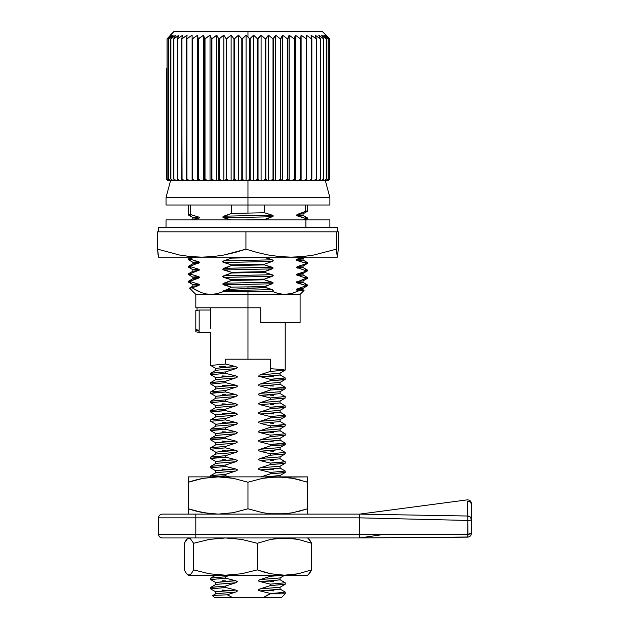 <?xml version="1.0" encoding="UTF-8"?>
<svg xmlns="http://www.w3.org/2000/svg" width="629" height="629" viewBox="0 0 629 629"><rect width="100%" height="100%" fill="white"/><g stroke="black" fill="none" stroke-linecap="round" stroke-linejoin="round"><path stroke-width="0.94" d="M247.96 197.553L247.96 205.007L329.895 205.007L247.96 205.007L247.96 213.089L247.96 205.007L166.025 205.007L247.96 205.007L247.96 197.553L329.895 197.553L247.96 197.553L247.96 180.421L247.96 197.553L166.025 197.553L247.96 197.553M299.703 322.693L260.752 322.693L260.752 307.793L260.752 322.693L300.104 322.693L300.104 294.388L247.96 294.388L247.96 307.793L260.752 307.793L247.96 307.793L247.96 291.604L247.96 294.388L284.827 294.388L278.317 293.586L271.94 291.298L222.808 291.817L217.052 293.712L211.092 294.388L247.96 294.388L211.092 294.388L206.194 293.932L201.374 292.611L192.073 287.862L189.526 288.098L192.073 287.862L201.374 292.611L206.194 293.932L211.092 294.388L195.816 294.388L211.092 294.388L217.052 293.712L222.808 291.817L223.036 291.023L227.47 289.474L247.96 288.444L247.96 286.895L231.22 287.123L227.47 289.474L231.22 287.123L222.697 284.072L231.488 280.455L247.96 280.125L247.96 279.441L231.488 279.771L231.488 280.455L231.488 279.771L222.697 276.626L231.488 273.01L247.96 272.679L247.96 271.995L231.488 272.326L231.488 273.01L231.488 272.326L222.697 269.181L231.488 265.556L247.96 265.234L247.96 264.55L231.488 264.88L231.488 265.556L231.488 264.88L223.146 262.293L222.697 261.727L223.146 261.153L231.488 258.11L247.96 257.465M247.96 219.859L264.432 219.898L272.774 216.486L273.057 215.55L264.432 212.759L231.488 213.42L223.751 216.203L272.168 215.126L223.751 216.203L222.697 217.036L223.751 217.823L272.168 216.738L223.751 217.823L230.717 219.898L222.697 217.036L231.488 213.42L231.488 205.007L231.488 213.42L264.432 212.759L264.432 205.007L264.432 212.759L272.774 215.346L273.057 216.266L264.432 219.529L245.53 219.898M231.488 257.426L231.488 258.11L231.488 257.426L230.717 257.143L245.53 257.143M264.432 257.143L272.168 259.816L223.751 260.901L272.168 259.816L273.222 260.603L272.168 261.428L223.751 262.513L272.168 261.428L264.432 264.219L231.488 264.88L222.863 262.089L223.444 261.004L231.488 258.11L264.432 257.45L272.774 260.036L273.222 260.603L272.774 261.177L264.432 264.219L264.432 264.903L264.432 264.219L247.96 264.55L247.96 265.234L264.432 264.903L273.222 268.048L264.432 271.665L264.432 272.349L264.432 271.665L247.96 271.995L247.96 272.679L264.432 272.349L273.222 275.494L264.432 279.119L264.432 279.803L264.432 279.119L247.96 279.441L247.96 280.125L264.432 279.803L273.222 282.948L264.432 286.942L247.96 286.942L247.96 288.444L265.422 287.61L264.432 286.565L247.96 286.942L264.432 286.942L272.774 289.835L273.057 290.755L271.94 291.298L278.317 293.586L284.827 294.388L300.104 294.388L304.035 290.449L298.799 290.771L291.966 293.421L284.827 294.388M190.689 266.767L190.689 266.083L190.689 266.767C187.591 266.987 187.591 267.199 190.689 267.419L188.37 267.097L190.689 266.767L198.434 269.126L192.867 269.707L198.434 269.126L199.487 269.912L190.689 273.529L188.37 273.859L188.37 274.543L190.689 274.213L190.689 273.529L190.689 274.213L198.74 276.666L199.487 277.358L190.689 280.982L188.37 281.305L188.37 281.989L190.689 281.658L190.689 280.982L190.689 281.658L199.322 284.45L199.039 285.385L192.073 287.862M190.689 273.529C187.591 273.749 187.591 273.969 190.689 274.189C187.591 274.433 187.591 274.653 190.689 274.873L188.37 274.543M194.479 257.143L190.689 258.629C187.591 258.849 187.591 259.069 190.689 259.29L190.689 258.629L190.689 259.313C187.591 259.533 187.591 259.753 190.689 259.974L188.37 259.643L190.689 259.313L198.434 261.68L192.867 262.262L198.434 261.68L199.487 262.458L190.689 266.083L188.37 266.405L188.37 267.089M190.689 258.629L188.37 258.959L188.37 259.643M190.689 214.623C187.591 214.843 187.591 215.063 190.689 215.283L188.37 214.953L190.689 214.623L190.689 205.007L190.689 214.623L198.74 217.076L199.487 217.768L194.479 219.898M291.966 293.421L298.799 290.771L296.597 290.024L296.88 289.088L305.23 286.046C308.328 285.825 308.328 285.605 305.23 285.385L305.23 286.046L305.23 285.362C308.328 285.141 308.328 284.921 305.23 284.701L307.55 285.031L305.23 285.362L296.432 282.217L305.23 278.592L305.23 277.908L305.23 278.592L307.55 278.27L307.55 277.586L305.23 277.908L296.432 274.763L297.486 273.937L303.052 273.434L297.486 273.937L307.55 270.816L307.55 270.132L305.23 270.462L305.23 271.146L305.23 270.462L296.432 267.317L297.486 266.484L303.052 265.988L297.486 266.484L307.55 263.37L307.55 262.686L305.23 263.016L305.23 263.7L305.23 263.016L296.597 260.225L296.88 259.29L303.013 257.143L297.486 259.038L303.052 258.535L297.486 259.038L296.432 259.871L297.486 260.65L303.084 260.107L297.486 259.565M305.23 277.908C308.328 277.696 308.328 277.475 305.23 277.255L307.55 277.578M305.23 271.146C308.328 270.926 308.328 270.706 305.23 270.486C308.328 270.242 308.328 270.022 305.23 269.802L307.55 270.132M307.518 262.647L303.052 260.068L297.486 260.65L305.23 263.016C308.328 262.796 308.328 262.576 305.23 262.356L307.55 262.686M303.013 219.898L305.23 219.002L305.23 218.326L305.23 219.002L307.55 218.68L307.55 217.996L305.23 218.326L296.432 215.173L305.23 211.556L307.55 211.226L307.55 205.007M305.23 219.002C308.328 218.782 308.328 218.57 305.23 218.349C308.328 218.106 308.328 217.886 305.23 217.665L307.55 217.996M305.23 205.007L305.23 211.556L305.23 205.007M206.328 293.955L211.092 294.388M198.748 291.541L193.74 288.908M292.194 293.358L294.726 292.548M288.569 294.12L289.812 293.916M304.019 290.425L298.799 290.771L297.486 290.449L303.052 289.867L297.486 289.364M190.689 281.658C187.591 281.878 187.591 282.099 190.689 282.319L188.37 281.989M305.23 286.046L307.55 285.715L307.55 285.031M195.816 307.793L247.96 307.793L195.823 307.793L195.816 294.388L189.518 288.09L192.867 286.14L198.434 285.637L192.867 286.14L192.836 284.567L198.434 284.025L192.836 284.567L198.434 285.11M197.026 310.388L197.026 307.793L197.026 310.388M294.514 292.619L292.265 293.342M247.96 257.78L264.432 257.45M231.488 272.326L223.751 269.959L272.168 268.882L264.432 271.665L231.488 272.326M272.168 268.882L223.751 269.959L222.697 269.181L223.751 268.347L272.168 267.262L273.222 268.048L272.168 268.882M264.432 264.903L272.168 267.262L223.751 268.347L231.488 265.556L264.432 264.903M231.488 279.771L223.751 277.413L272.168 276.328L264.432 279.119L231.488 279.771M272.168 276.328L223.751 277.413L222.697 276.626L223.751 275.793L272.168 274.716L273.222 275.494L272.168 276.328M247.96 272.679L264.432 272.349L272.168 274.716L223.751 275.793L231.488 273.01L247.96 272.679M247.96 286.895L231.22 287.123L223.751 284.858L272.168 283.773L264.432 286.565L247.96 286.895M272.168 283.773L223.751 284.858L222.697 284.072L223.751 283.247L272.168 282.162L273.222 282.948L272.168 283.773M264.432 279.803L272.168 282.162L223.751 283.247L231.488 280.455L264.432 279.803M188.401 214.992L192.867 217.571L198.434 216.989L192.836 217.532L192.867 219.104L198.434 218.601L192.867 219.104L191.483 219.898M199.039 217.209L199.487 217.768L198.434 218.601M192.867 217.571L198.434 218.066M188.401 259.683L192.867 262.262L192.867 263.795L198.434 263.292L192.867 263.795L188.401 266.374M190.689 266.083C187.591 266.303 187.591 266.523 190.689 266.735M199.039 261.9L199.487 262.458L198.434 263.292M192.867 262.262L198.434 262.765M188.401 267.128L192.867 269.707L192.867 271.241L198.434 270.737L192.867 271.241L188.401 273.819M198.434 269.126L199.487 269.912L198.434 270.737M192.867 269.707L198.434 270.211M199.039 276.799L199.487 277.358L198.434 278.191L192.867 278.686L198.434 278.191L190.689 280.982C187.591 281.194 187.591 281.415 190.689 281.635M188.401 274.582L192.867 277.161L198.434 276.579L192.836 277.122L198.434 277.656M199.039 284.245L199.487 284.811L198.434 285.637M222.808 291.817L223.751 290.692L272.168 289.615L273.222 290.394L272.168 291.227L247.96 291.604M247.96 288.444L265.422 287.61L272.168 289.615L223.751 290.692L227.47 289.474L247.96 288.444M264.746 291.4L272.168 291.227L264.746 291.4M305.23 218.326L297.486 215.959L303.052 215.377L297.486 214.874M307.518 217.956L303.052 215.377L297.486 215.959L296.432 215.173L297.486 214.347L303.052 213.844L297.486 214.347L305.23 211.556C308.328 211.336 308.328 211.116 305.23 210.896M307.518 270.1L303.052 267.514L297.486 268.096L303.084 267.561L297.486 267.018M297.486 268.096L296.432 267.317L297.486 266.484M305.23 263.7C308.328 263.48 308.328 263.26 305.23 263.04M307.518 277.546L303.052 274.967L297.486 275.549L303.084 275.007L297.486 274.464M297.486 275.549L296.432 274.763L297.486 273.937M305.23 285.362L297.486 282.995L303.052 282.413L297.486 281.918M307.518 284.992L303.052 282.413L297.486 282.995L296.597 282.578L296.605 281.855L297.486 281.383L303.052 280.88L297.486 281.383M305.23 278.592C308.328 278.372 308.328 278.16 305.23 277.939M304.027 290.425L303.052 289.867L297.486 290.449L296.597 290.024L296.605 289.301L297.486 288.829L303.052 288.334L297.486 288.829M166.025 219.898L329.895 219.898L305.898 219.898L305.898 227.352L305.898 219.898L166.025 219.898L166.025 227.352M170.184 35.263L174.013 31.45L167.023 38.896L171.371 35.177L168.517 38.896L173.179 35.177L170.75 38.896L175.68 35.177L173.714 38.896L178.856 35.177L177.362 38.896L182.677 35.177L181.679 38.896L187.112 35.177L186.609 38.896L192.112 35.177L192.112 38.896L197.632 35.177L198.135 38.896L203.631 35.177L204.622 38.896L210.031 35.177L211.517 38.896L216.793 35.177L218.75 38.896L223.845 35.177L226.259 38.896L231.118 35.177L233.972 38.896L238.556 35.177L241.811 38.896L246.073 35.177L249.705 38.896L253.613 35.177L257.591 38.896L261.098 35.177L265.383 38.896L268.465 35.177L273.01 38.896L275.636 35.177L280.408 38.896L282.547 35.177L287.5 38.896L289.136 35.177L294.223 38.896L295.347 35.177L300.513 38.896L301.11 35.177L306.315 38.896L306.378 35.177L311.567 38.896L311.096 35.177L316.23 38.896L315.231 35.177L320.468 38.896L318.73 35.177L323.778 38.896L321.576 35.177L326.372 38.896L323.731 35.177L328.244 38.896L325.185 35.177L329.368 38.896L325.908 35.177L329.722 38.896L329.722 178.935L328 180.421L329.368 178.935L329.368 38.896L329.368 178.935L328 180.421L327.033 180.421L328.244 178.935L328.244 38.896L328.244 178.935L326.412 180.421L327.033 180.421L325.335 180.421L326.372 178.935L326.372 38.896L326.372 178.935L324.407 180.421L325.335 180.421L322.905 180.421L323.778 178.935L323.778 38.896L323.778 178.935L321.678 180.421L322.905 180.421L319.784 180.421L320.468 178.935L320.468 38.896L320.468 178.935L318.274 180.421L319.784 180.421L315.986 180.421L316.481 178.935L316.481 38.896L316.481 178.935L314.201 180.421L315.986 180.421L311.552 180.421L311.85 38.896L311.85 178.935L309.515 180.421L311.552 180.421L306.527 180.421L306.63 38.896L306.63 178.935L304.255 180.421L306.527 180.421L300.961 180.421L300.859 178.935L300.859 38.896L300.859 178.935L298.468 180.421L300.961 180.421L294.891 180.421L294.592 178.935L294.592 38.896L294.592 178.935L292.218 180.421L294.891 180.421L288.389 180.421L287.893 178.935L287.893 38.896L287.893 178.935L285.542 180.421L288.389 180.421L281.501 180.421L280.825 178.935L280.825 38.896L280.408 38.896L280.408 178.935L280.825 178.935L278.521 180.421L281.501 180.421L274.307 180.421L273.442 178.935L273.442 38.896L273.01 38.896L273.01 178.935L273.442 178.935L271.217 180.421L274.307 180.421L266.869 180.421L265.823 178.935L265.823 38.896L265.383 38.896L265.383 178.935L265.823 178.935L263.693 180.421L266.869 180.421L259.25 180.421L258.039 178.935L258.039 38.896L257.591 38.896L257.591 178.935L258.039 178.935L256.019 180.421L259.25 180.421L251.521 180.421L250.161 178.935L250.161 38.896L249.705 38.896L249.705 178.935L250.161 178.935L248.274 180.421L251.521 180.421L243.769 180.421L242.267 178.935L242.267 38.896L241.811 38.896L241.811 178.935L242.267 178.935L240.522 180.421L243.769 180.421L236.048 180.421L234.42 178.935L234.42 38.896L233.972 38.896L233.972 178.935L234.42 178.935L232.848 180.421L236.048 180.421L228.445 180.421L226.699 178.935L226.699 38.896L226.259 38.896L226.259 178.935L226.699 178.935L225.308 180.421L228.445 180.421L221.023 180.421L219.175 178.935L219.175 38.896L218.75 38.896L218.75 178.935L219.175 178.935L217.98 180.421L221.023 180.421L213.844 180.421L211.926 178.935L211.926 38.896L211.517 38.896L211.517 178.935L211.926 178.935L210.935 180.421L213.844 180.421L206.996 180.421L205.007 178.935L205.007 38.896L205.007 178.935L204.228 180.421L206.996 180.421L200.517 180.421L198.497 178.935L198.497 38.896L198.497 178.935L197.938 180.421L200.517 180.421L194.495 180.421L192.443 178.935L192.443 38.896L192.112 180.421L194.495 180.421L188.959 180.421L186.907 178.935L186.907 38.896L186.609 178.935L186.805 180.421L188.959 180.421L183.982 180.421L181.946 178.935L181.946 38.896L181.679 178.935L182.072 180.421L183.982 180.421L179.603 180.421L177.598 178.935L177.598 38.896L177.362 178.935L177.952 180.421L179.603 180.421L175.861 180.421L173.903 178.935L173.903 38.896L173.714 178.935L174.492 180.421L175.861 180.421L172.786 180.421L170.907 178.935L170.907 38.896L170.75 178.935L171.709 180.421L172.786 180.421L170.42 180.421L168.627 178.935L168.517 38.896L168.517 178.935L169.641 180.421L170.42 180.421L168.776 180.421L167.086 178.935L167.023 38.896L167.023 178.935L168.776 180.421L167.872 180.421L166.3 178.935L166.3 68.695L166.276 178.935L167.715 180.421L166.276 178.935L167.715 180.421L166.276 178.935L166.3 68.695L166.276 178.935L168.305 180.421L167.023 178.935L167.023 38.896L174.013 31.45L247.96 31.45L247.96 37.087L247.96 31.45L174.013 31.45L170.184 35.263M322.276 31.45L247.96 31.45L322.276 31.45L329.722 38.896L329.722 178.935L328 180.421L329.368 178.935L329.368 38.896L325.908 35.177L329.722 38.896L329.722 178.935L328.236 180.421M285.11 377.84L281.242 378.634L270.305 379.303L258.716 376.236L259.187 375.096L258.716 376.236L260.131 376.771L280.141 375.01L280.047 373.107L259.187 375.096L280.047 373.107L285.118 370.166L270.305 371.44L260.131 374.75L270.305 371.44L270.305 359.19L225.614 359.19L225.614 364.049L210.715 365.418L225.614 364.049L225.614 359.19L247.96 359.19L247.96 307.793L247.96 359.19L270.305 359.19L270.305 371.44L285.204 370.072L285.204 322.693M225.614 366.786L219.442 366.455M270.305 584.144L259.156 581.33L258.495 580.638L259.187 579.938L270.305 576.282L270.305 575.205L270.305 576.282L259.187 579.938L258.716 581.078L260.131 581.605L270.745 581.015L280.047 579.741L285.204 582.769L270.305 584.144L270.305 585.591L285.204 584.223L285.204 582.776L270.305 584.144L270.305 585.591L259.187 589.247L258.716 590.387L260.131 590.922L270.745 590.324L280.141 589.161L260.131 590.922L258.716 590.387L258.763 589.522L260.131 588.901L280.047 587.258L260.131 588.901L270.305 585.591L285.118 584.317L280.047 587.258L280.047 589.051L285.204 592.078L270.305 593.823L285.204 593.823L270.305 593.823L263.315 597.55L281.478 597.55L285.204 593.823L281.478 597.55L232.604 597.55L227.234 594.775L213.231 595.474L212.602 595.702L214.198 595.938M270.305 581.408L273.568 581.573M210.715 578.122L210.715 579.568L225.614 578.2L225.614 576.754L210.715 578.122M215.873 575.087L210.801 578.027L225.614 576.754L229.947 575.205L225.614 576.754L225.614 578.2L210.715 579.568M225.614 580.937L222.352 580.771M306.999 575.205L284.473 575.205L270.305 576.282L284.465 575.205L188.37 575.205L190.107 574.835L191.287 573.758L193.583 569.882L209.347 573.774L225.434 575.205L241.544 573.766L257.285 569.882L257.285 543.283L241.544 539.399L225.434 537.96L209.347 539.391L193.583 543.283L193.583 569.882L193.583 543.283L190.107 538.33L187.741 538.322L184.258 543.283L184.258 569.882L184.258 543.283L186.569 539.383L188.37 537.96M210.715 475.705L210.715 477.152L225.614 475.783L225.614 474.337L210.715 475.705M285.11 461.631L281.242 462.425L270.305 463.101L270.305 464.548L259.187 468.204L258.495 468.904L260.131 469.879L270.745 469.289L280.047 468.015L285.204 471.042L270.305 472.418L270.305 473.865L285.204 472.497L285.204 471.05L270.305 472.418L270.305 473.865L261.2 476.884L270.305 473.865L285.118 472.591L280.047 475.524L265.564 476.884L280.047 475.524L280.047 477.325M270.305 469.682L273.568 469.847M210.715 466.388L210.715 467.842L225.614 466.466L225.614 465.02L210.715 466.388M210.715 458.525L225.614 457.157L225.614 455.711L210.715 457.079L210.809 458.627L215.873 461.56L225.166 460.286L235.789 459.697L237.424 460.672L235.789 461.717L237.424 460.672L235.789 459.697L215.778 461.45L215.873 463.361L235.789 461.717L215.873 463.361L210.801 466.293L225.614 465.02L235.789 461.717L225.614 465.02L225.614 466.466L210.715 467.842M225.614 469.21L222.352 469.037M270.305 460.365L273.568 460.53M285.204 461.733L285.204 463.18L284.222 463.518L270.305 464.548L285.118 463.282L280.047 466.215L260.131 467.858L280.047 466.215L280.141 468.125L260.131 469.879L258.716 469.344L259.187 468.204L270.305 464.548L270.305 463.101L260.131 460.57L280.141 458.808L260.131 460.57M225.614 459.893L222.352 459.728M285.11 443.013L281.242 443.807L270.305 444.483L270.305 445.93L258.763 449.861L258.716 450.726L260.131 451.252L270.745 450.663L280.047 449.389L285.204 452.416L270.305 453.792L270.305 455.239L285.204 453.871L285.204 452.424L270.305 453.792L270.305 455.239L258.763 459.17L259.156 460.294L258.495 459.595L260.131 458.549L280.047 456.906L260.131 458.549L270.305 455.239L285.118 453.965L280.047 456.906L280.047 458.706L285.204 461.733L270.305 463.101M270.305 451.056L273.568 451.221M210.715 447.769L210.715 449.216L225.614 447.848L225.614 446.401L210.715 447.769M210.809 440.009L214.678 439.215L225.614 438.539L210.715 439.915L215.873 442.942L225.166 441.668L235.789 441.078L237.424 442.045L235.789 443.091L237.424 442.045L235.789 441.078L215.778 442.832L215.873 444.734L235.789 443.091L215.873 444.734L210.801 447.675L225.614 446.401L235.789 443.091L225.614 446.401L225.614 447.848L210.715 449.216M225.614 450.584L222.352 450.419M270.305 441.747L273.568 441.912M285.204 443.115L285.204 444.561L284.222 444.9L270.305 445.93L285.118 444.656L280.047 447.596L260.131 449.24L280.047 447.596L280.141 449.499L260.131 451.252L258.716 450.726L259.187 449.586L270.305 445.93L270.305 444.483L260.131 441.943L280.141 440.19L260.131 441.943M210.715 430.598L225.614 429.23L225.614 427.783L210.715 429.151L210.809 430.7L215.873 433.625L225.166 432.359L235.789 431.761L237.424 432.736L235.789 433.782L237.424 432.736L235.789 431.761L215.778 433.523L215.873 435.425L235.789 433.782L215.873 435.425L210.801 438.366L225.614 437.092L235.789 433.782L225.614 437.092L225.614 438.539L225.614 437.092L214.678 437.768L210.715 438.46L210.715 439.907M225.614 441.275L222.352 441.11M285.11 424.394L281.242 425.188L270.305 425.864L270.305 427.311L258.763 431.235L258.716 432.099L260.131 432.634L270.745 432.044L280.047 430.771L285.204 433.798L270.305 435.174L270.305 436.62L285.204 435.252L285.204 433.806L270.305 435.174L270.305 436.62L258.763 440.552L258.495 440.976L259.156 441.668L258.495 440.976L260.131 439.93L280.047 438.287L260.131 439.93L270.305 436.62L285.118 435.347L280.047 438.287L280.047 440.08L285.204 443.107L270.305 444.483M270.305 432.438L273.568 432.603M225.614 431.966L222.352 431.801M270.305 423.12L273.568 423.293M285.204 424.489L285.204 425.943L284.222 426.273L270.305 427.311L285.118 426.037L280.047 428.97L260.131 430.613L280.047 428.97L280.141 430.881L260.131 432.634L258.716 432.099L259.187 430.959L270.305 427.311L270.305 425.864L260.131 423.325L280.141 421.572L260.131 423.325M210.715 419.834L210.715 421.288L225.614 419.913L225.614 418.466L210.715 419.834M210.715 411.971L225.614 410.603L225.614 409.157L210.715 410.525L210.809 412.074L215.873 415.006L225.166 413.733L235.789 413.143L237.424 414.118L235.789 415.164L237.424 414.118L235.789 413.143L215.778 414.896L215.873 416.807L235.789 415.164L215.873 416.807L210.801 419.74L225.614 418.466L235.789 415.164L225.614 418.466L225.614 419.913L210.715 421.288M225.614 422.657L222.352 422.484M285.11 405.768L281.242 406.562L270.305 407.238L270.305 408.685L258.763 412.616L258.716 413.481L260.131 414.016L270.745 413.418L280.047 412.144L285.204 415.171L270.305 416.547L270.305 417.994L285.204 416.626L285.204 415.179L270.305 416.547L270.305 417.994L258.763 421.925L259.156 423.05L258.495 422.35L260.131 421.304L280.047 419.661L260.131 421.304L270.305 417.994L285.118 416.72L280.047 419.661L280.047 421.461L285.204 424.489L270.305 425.864M270.305 413.811L273.568 413.976M225.614 413.339L222.352 413.174M270.305 404.502L273.568 404.667M285.204 405.87L285.204 407.317L284.222 407.655L270.305 408.685L285.118 407.411L280.047 410.352L260.131 411.995L280.047 410.352L280.141 412.254L260.131 414.016L258.716 413.481L259.187 412.341L270.305 408.685L270.305 407.238L260.131 404.699L280.141 402.945L260.131 404.699M210.715 401.216L210.715 402.662L225.614 401.294L225.614 399.847L210.715 401.216M210.715 393.353L225.614 391.985L225.614 390.538L210.715 391.906L210.809 393.455L215.873 396.388L225.166 395.114L235.789 394.525L237.424 395.492L235.789 396.537L237.424 395.492L235.789 394.525L215.778 396.278L215.873 398.181L235.789 396.537L215.873 398.181L210.801 401.121L225.614 399.847L235.789 396.537L225.614 399.847L225.614 401.294L210.715 402.662M225.614 404.03L222.352 403.865M285.11 387.149L281.242 387.944L270.305 388.62L270.305 390.066L258.763 393.998L258.716 394.855L260.131 395.389L270.745 394.8L280.047 393.526L285.204 396.553L270.305 397.929L270.305 399.376L285.204 398.008L285.204 396.561L270.305 397.929L270.305 399.376L258.763 403.307L258.495 403.732L259.156 404.423L258.495 403.732L260.131 402.686L280.047 401.043L260.131 402.686L270.305 399.376L285.118 398.102L280.047 401.043L280.047 402.835L285.204 405.862L270.305 407.238M270.305 395.193L273.568 395.358M225.614 394.721L222.352 394.556M270.305 385.884L273.568 386.049M285.204 387.252L285.204 388.698L284.222 389.036L270.305 390.066L285.118 388.793L280.047 391.733L260.131 393.369L280.047 391.733L280.141 393.636L260.131 395.389L258.716 394.855L259.187 393.723L270.305 390.066L270.305 388.62L260.131 386.08L280.141 384.327L260.131 386.08M210.715 382.589L210.715 384.044L225.614 382.676L225.614 381.229L210.715 382.589M225.614 385.412L222.352 385.247M260.131 376.771L270.745 376.181L280.047 374.908L285.204 377.935L270.305 379.303L270.305 380.757L284.222 379.719L285.204 379.389L285.204 377.935M270.305 376.567L273.568 376.74M210.715 373.28L210.715 374.727L225.614 373.359L225.614 371.912L210.715 373.28M210.801 365.512L215.873 368.452L225.166 367.179L235.789 366.589L237.424 367.556L235.789 368.61L237.424 367.556L235.789 366.589L215.778 368.342L215.873 370.253L235.789 368.61L215.873 370.253L210.801 373.186L225.614 371.912L235.789 368.61L225.614 371.912L225.614 373.359L210.715 374.727M225.614 376.095L222.352 375.93M285.11 591.983L281.242 592.777L270.305 593.454L263.315 597.55L214.442 597.55L232.604 597.55L227.234 594.775L213.231 595.474M270.305 590.717L273.568 590.883M210.715 587.431L210.715 588.878L225.614 587.51L225.614 586.063L210.715 587.431M210.801 579.663L215.873 582.603L225.166 581.33L235.789 580.74L237.424 581.707L235.789 582.753L237.424 581.707L235.789 580.74L215.778 582.493L215.873 584.396L235.789 582.753L215.873 584.396L210.801 587.337L225.614 586.063L235.789 582.753L225.614 586.063L225.614 587.51L210.715 588.878M225.614 590.246L222.352 590.081M327.033 180.421L328.244 178.935L328.244 38.896L325.185 35.177L329.321 38.896L329.321 178.935L327.033 180.421M325.335 180.421L326.372 178.935L326.372 38.896L323.731 35.177L328.157 38.896L328.157 178.935L326.412 180.421L325.335 180.421M322.905 180.421L323.778 178.935L323.778 38.896L321.576 35.177L326.247 38.896L326.247 178.935L324.407 180.421L322.905 180.421M319.784 180.421L320.468 178.935L320.468 38.896L318.73 35.177L323.605 38.896L323.605 178.935L321.678 180.421L319.784 180.421M315.986 180.421L316.481 178.935L316.481 38.896L315.231 35.177L320.255 38.896L320.255 178.935L318.274 180.421L315.986 180.421M311.552 180.421L311.85 38.896L311.096 35.177L316.23 38.896L316.23 178.935L314.201 180.421L311.552 180.421M306.527 180.421L306.378 35.177L311.567 38.896L311.567 178.935L309.515 180.421L306.527 180.421M301.11 35.177L300.961 180.421L300.859 38.896L301.11 35.177L306.315 38.896L306.315 178.935L304.255 180.421L301.11 180.421L301.11 35.177M295.347 35.177L295.347 180.421L294.891 180.421L294.592 38.896L295.347 35.177L300.513 38.896L300.513 178.935L298.468 180.421L295.347 180.421L295.347 35.177M289.136 35.177L289.136 180.421L288.389 180.421L287.893 178.935L287.893 38.896L289.136 35.177L294.223 38.896L294.223 178.935L292.218 180.421L289.136 180.421L289.136 35.177M282.547 35.177L282.547 180.421L281.501 180.421L280.825 178.935L280.825 38.896L282.547 35.177L287.5 38.896L287.5 178.935L285.542 180.421L282.547 180.421L282.547 35.177M275.636 35.177L275.636 180.421L274.307 180.421L273.442 178.935L273.442 38.896L275.636 35.177L280.408 38.896L280.408 178.935L278.521 180.421L275.636 180.421L275.636 35.177M268.465 35.177L268.465 180.421L266.869 180.421L265.823 178.935L265.823 38.896L268.465 35.177L273.01 38.896L273.01 178.935L271.217 180.421L268.465 180.421L268.465 35.177M261.098 35.177L261.098 180.421L259.25 180.421L258.039 178.935L258.039 38.896L261.098 35.177L265.383 38.896L265.383 178.935L263.693 180.421L261.098 180.421L261.098 35.177M253.613 35.177L253.613 180.421L251.521 180.421L250.161 178.935L250.161 38.896L253.613 35.177L257.591 38.896L257.591 178.935L256.019 180.421L253.613 180.421L253.613 35.177M246.073 35.177L246.073 180.421L243.769 180.421L242.267 178.935L242.267 38.896L246.073 35.177L249.705 38.896L249.705 178.935L248.274 180.421L246.073 180.421L246.073 35.177M238.556 35.177L238.556 180.421L236.048 180.421L234.42 178.935L234.42 38.896L238.556 35.177L241.811 38.896L241.811 178.935L240.522 180.421L238.556 180.421L238.556 35.177M231.118 35.177L231.118 180.421L228.445 180.421L226.699 178.935L226.699 38.896L231.118 35.177L233.972 38.896L233.972 178.935L232.848 180.421L231.118 180.421L231.118 35.177M223.845 35.177L223.845 180.421L221.023 180.421L219.175 178.935L219.175 38.896L223.845 35.177L226.259 38.896L226.259 178.935L225.308 180.421L223.845 180.421L223.845 35.177M216.793 35.177L216.793 180.421L213.844 180.421L211.926 178.935L211.926 38.896L216.793 35.177L218.75 38.896L218.75 178.935L217.98 180.421L216.793 180.421L216.793 35.177M210.031 35.177L210.031 180.421L206.996 180.421L205.007 178.935L205.007 38.896L210.031 35.177L211.517 38.896L211.517 178.935L210.935 180.421L210.031 180.421L210.031 35.177M203.631 35.177L203.631 180.421L200.517 180.421L198.497 178.935L198.497 38.896L203.631 35.177L204.622 38.896L204.228 180.421L203.631 180.421L203.631 35.177M197.632 35.177L197.632 180.421L194.495 180.421L192.443 178.935L192.443 38.896L197.632 35.177L198.135 38.896L197.938 180.421L197.632 35.177M192.112 180.421L188.959 180.421L186.907 178.935L186.907 38.896L192.112 35.177L192.112 180.421M186.805 180.421L183.982 180.421L181.946 178.935L181.946 38.896L187.112 35.177L186.609 38.896L186.805 180.421M182.072 180.421L179.603 180.421L177.598 178.935L177.598 38.896L182.677 35.177L181.679 38.896L182.072 180.421M177.952 180.421L175.861 180.421L173.903 178.935L173.903 38.896L178.856 35.177L177.362 38.896L177.362 178.935L177.952 180.421M174.492 180.421L172.786 180.421L170.907 178.935L170.907 38.896L175.68 35.177L173.714 38.896L173.714 178.935L174.492 180.421M171.709 180.421L170.42 180.421L168.627 178.935L168.627 38.896L173.179 35.177L170.75 38.896L170.75 178.935L171.709 180.421M169.641 180.421L168.776 180.421L167.086 178.935L167.086 38.896L171.371 35.177L168.517 38.896L168.517 178.935L169.641 180.421M235.789 592.07L215.873 593.713L235.789 592.07L237.424 591.024L235.789 590.049L237.204 590.584L236.732 591.724L227.234 594.775M211.352 476.884L225.614 475.783L225.614 474.337L236.732 470.681L237.424 469.981L235.789 469.006L237.204 469.541L236.732 470.681L225.614 474.337L210.801 475.61L215.873 472.67L235.789 471.027L215.873 472.67L215.778 470.767L235.789 469.006L225.166 469.604L215.873 470.869L210.801 467.937M210.801 458.62L213.49 457.951L225.614 457.157L225.614 455.711L235.789 452.408L237.424 451.355L235.789 450.388L237.204 450.922L236.732 452.054L225.614 455.711L210.801 456.984L215.873 454.044L235.789 452.408L215.873 454.044L215.778 452.141L235.789 450.388L225.166 450.977L215.873 452.251L210.801 449.31M210.801 430.692L213.49 430.024L225.614 429.23L225.614 427.783L236.732 424.127L237.424 423.427L235.789 422.452L237.204 422.987L236.732 424.127L225.614 427.783L210.801 429.057L215.873 426.116L235.789 424.473L215.873 426.116L215.778 424.205L235.789 422.452L225.166 423.042L215.873 424.316L210.801 421.383M210.801 412.066L213.49 411.397L225.614 410.603L225.614 409.157L236.732 405.501L237.424 404.801L235.789 403.834L237.204 404.368L236.732 405.501L225.614 409.157L210.801 410.43L215.873 407.49L235.789 405.847L215.873 407.49L215.778 405.587L235.789 403.834L225.166 404.423L215.873 405.697L210.801 402.757M210.801 393.447L213.49 392.779L225.614 391.985L225.614 390.538L236.732 386.882L237.424 386.182L235.789 385.207L237.204 385.742L236.732 386.882L225.614 390.538L210.801 391.812L215.873 388.871L235.789 387.228L215.873 388.871L215.778 386.969L235.789 385.207L225.166 385.805L215.873 387.071L210.715 384.044L225.614 382.676L225.614 381.229L236.732 377.573L237.424 376.873L235.789 375.898L237.204 376.433L236.732 377.573L225.614 381.229L210.801 382.495L215.873 379.562L235.789 377.919L215.873 379.562L215.778 377.652L235.789 375.898L225.166 376.488L215.873 377.762L210.801 374.829M270.305 379.303L270.305 380.757L259.187 384.405L258.495 385.105L259.156 385.805L258.495 385.105L260.131 384.06L280.047 382.416L260.131 384.06L270.305 380.757L285.118 379.484L280.047 382.416L280.047 384.217L285.204 387.244L270.305 388.62M225.614 364.049L235.789 366.589M225.614 373.359L235.789 375.898M225.614 382.676L235.789 385.207M225.614 391.985L235.789 394.525M225.614 401.294L235.789 403.834M225.614 410.603L235.789 413.143M225.614 419.913L235.789 422.452M225.614 429.23L235.789 431.761M225.614 438.539L235.789 441.078M225.614 447.848L235.789 450.388M225.614 457.157L235.789 459.697M225.614 466.466L235.789 469.006M225.614 475.783L229.373 476.884M225.614 578.2L235.789 580.74M210.801 588.972L215.873 591.913L225.166 590.639L235.789 590.049L215.778 591.803L215.873 593.713L212.586 595.616M225.614 587.51L235.789 590.049M285.118 370.166L282.429 369.498L270.305 368.704M270.305 397.929L260.131 395.389M270.305 416.547L260.131 414.016M270.305 435.174L260.131 432.634M270.305 453.792L260.131 451.252M270.305 472.418L260.131 469.879M263.983 572.091L257.285 569.882L241.544 573.766L225.434 575.205L209.347 573.774L193.583 569.882L191.287 573.758L188.92 575.205L186.569 573.782L184.258 569.882L186.569 573.782L188.92 575.205L284.473 575.205L270.737 573.774L284.473 575.205L291.392 574.835L298.225 573.766L311.662 569.882L311.662 543.283L298.225 539.399L284.473 537.96L270.737 539.391L257.285 543.283L257.285 569.882L270.737 573.774L264.007 572.091M259.187 570.629L259.643 570.424M285.118 575.008L280.047 577.949L260.131 579.592L280.047 577.949L280.141 579.852L260.131 581.605M270.305 593.454L260.131 590.922M263.056 597.55L269.283 597.55M270.635 597.55L271.948 597.55M210.715 310.034L199.173 310.034L199.173 330.17L199.173 310.034L195.816 310.592L195.816 330.61L199.173 331.106L195.816 330.61L195.816 331.821L199.173 332.379L199.173 331.106L199.173 332.379L210.715 332.379L210.715 365.418M195.816 310.592L195.816 331.766M195.816 329.722L199.173 330.17L195.816 329.722M337.325 231.818L337.325 227.352L158.579 227.352L337.325 227.352L337.325 231.818L338.339 231.818L338.339 249.163L337.325 257.143L158.594 257.143L201.76 257.143L212.995 256.593L224.097 254.989L235.073 252.465L245.931 249.163L245.931 231.818L157.58 231.818L157.58 249.163L179.438 254.997L190.532 256.593L201.76 257.143L291.125 257.143L302.62 256.593L313.981 254.989L336.311 249.163L336.311 231.818L245.931 231.818L245.931 249.163L257.064 252.473L268.3 254.997L279.646 256.593L291.125 257.143L337.325 257.143L336.311 249.163L336.311 231.818L338.339 231.818L338.339 249.163L337.325 257.143L336.311 249.163L313.981 254.989L302.62 256.593L291.125 257.143L279.646 256.593L268.3 254.997L257.064 252.473L245.931 249.163L224.097 254.989L212.995 256.593L201.76 257.143L190.532 256.593L179.438 254.997L157.58 249.163L157.58 231.818L337.325 231.818L337.325 227.352M158.076 254.973L157.58 249.163L158.555 257.135M337.584 256.601L337.364 257.135M385.231 534.218L359.694 537.96L359.882 534.241L359.694 537.96L359.882 534.241L467.905 534.21L467.787 520.442L359.764 517.848L359.694 537.96L467.669 537.001A3.727 3.609 0 0 0 467.772 537.001L467.834 536.443M359.874 537.96L467.724 537.119L467.905 534.21A3.727 0.818 0 0 0 471.42 533.392L471.42 519.625L471.42 533.392L467.905 534.21L359.804 534.233L359.576 537.96L162.298 537.96L359.576 537.96L359.749 517.848L467.787 520.442L467.724 537.119L468.322 537.064M471.42 504.867C471.42 503.121 471.42 503.121 471.42 504.867A3.727 3.609 180 0 0 467.268 501.282A3.727 3.609 0 0 1 471.42 504.867L471.42 503.562C471.113 501.085 469.706 499.851 467.205 499.874L359.639 514.121L359.576 534.233L158.579 534.233L158.579 517.848L158.579 534.233L195.816 534.233L195.816 517.848L158.579 517.848L195.816 517.848L195.816 534.233L359.576 534.233L359.639 517.848L195.816 517.848L359.639 517.848L359.639 514.121L162.298 514.121A3.727 3.727 0 0 0 158.579 517.848A3.727 3.727 0 0 1 162.298 514.121L195.816 514.121L195.816 517.848L195.816 514.121L359.639 514.121L359.749 517.848L359.654 514.121L467.779 516.016L467.268 501.282C467.182 499.395 467.182 499.395 467.268 501.282L467.779 516.016A3.727 3.609 0 0 1 471.42 519.625A3.727 0.818 180 0 1 467.787 520.442A3.727 0.818 180 0 0 470.358 520.191L467.787 520.442L467.779 516.016L470.358 517.101L471.42 519.625L471.42 504.867L471.42 519.625L470.358 520.191L471.42 519.625L471.145 518.257L469.808 516.653L467.779 516.016L467.803 516.629L467.779 516.016M471.42 526.67L471.42 533.392C471.223 535.625 469.989 536.867 467.724 537.119M467.268 501.282C467.182 499.395 467.182 499.395 467.268 501.282M471.137 534.776L471.42 533.392M467.669 537.001L468.086 536.977M359.725 514.129L359.764 517.848L359.67 514.121M467.803 516.629L467.787 520.442L470.358 520.191M359.576 534.233L359.576 537.96L359.576 534.233M195.816 534.233L195.816 537.96L195.816 534.233M158.579 534.233A3.727 3.727 0 0 0 162.298 537.96A3.727 3.727 0 0 1 158.579 534.233M284.992 513.791L292.823 512.69L307.55 508.806L307.55 482.207L292.823 478.315L277.751 476.884L188.37 476.884L188.37 478.331L188.37 476.884L218.169 476.884L203.112 478.315L188.37 482.207L188.37 508.806L203.112 512.69L218.169 514.121L233.233 512.69L247.96 508.806L247.96 482.207L233.233 478.315L225.748 477.254L218.169 476.884L233.233 478.315L247.96 482.207L247.96 508.806L262.702 512.69L270.187 513.759L284.992 513.791M307.55 513.759L307.55 476.884L277.751 476.884L290.559 477.922M285.322 477.246L292.823 478.315L307.55 482.207L307.55 476.884L270.187 477.246L262.702 478.315L247.96 482.207L262.702 478.315L277.751 476.884L218.169 476.884L203.112 478.315L188.37 482.207L203.096 478.315L195.698 479.998M290.504 513.091L277.751 514.121L270.187 513.759L262.702 512.69L247.96 508.806L233.233 512.69L218.169 514.121L210.589 513.759L195.713 511.007L203.096 512.69L188.37 508.806L188.37 478.331L188.37 482.207L193.638 480.572M188.37 513.759L188.37 508.806L193.638 510.434M188.37 478.315L188.37 477.246M188.37 480.006L188.37 479.384M307.55 479.998L307.55 479.384M307.55 478.307L307.55 477.246M300.214 479.998L294.592 478.669M307.542 482.199L305.427 481.515M305.427 509.49L292.823 512.69L285.338 513.759M297.218 511.762L300.206 511.007M307.55 512.682L307.55 511.621M188.37 511.621L188.37 512.682M195.713 511.007L188.37 508.806L188.37 510.992M307.55 510.992L307.55 508.806M308.186 574.835L311.662 569.882L298.225 573.766L284.473 575.205L307.55 575.205L309.366 573.758L311.662 569.882L311.662 543.283L309.366 539.407L307.55 537.96M187.741 538.322L190.107 538.33L193.583 543.283L209.347 539.391L225.434 537.96L241.544 539.399L257.285 543.283L270.737 539.391L277.57 538.33L291.392 538.33L298.225 539.399L311.662 543.283L308.186 538.33M188.37 575.205L187.741 574.843M325.303 180.421L329.895 197.553L329.895 205.007M188.37 205.007L188.37 214.953M166.025 205.007L166.025 197.553L170.616 180.421M191.483 257.143L188.401 258.92M192.867 277.161L192.867 278.686L188.401 281.273M188.401 282.028L192.867 284.607M303.052 215.377L303.052 213.844L307.518 211.265M305.458 219.898L307.518 218.711M303.052 260.068L303.052 258.535L305.458 257.143M303.052 267.514L303.052 265.988L307.518 263.409M303.052 274.967L303.052 273.434L307.518 270.855M303.052 282.413L303.052 280.88L307.518 278.301M303.052 289.867L303.052 288.334L307.518 285.755M329.895 219.898L329.895 227.352M210.715 328.377L210.715 307.793M285.204 592.086L285.204 593.532M214.442 597.55L212.563 595.671M158.579 231.818L158.579 227.352M359.937 514.09L359.442 514.121"/></g></svg>
